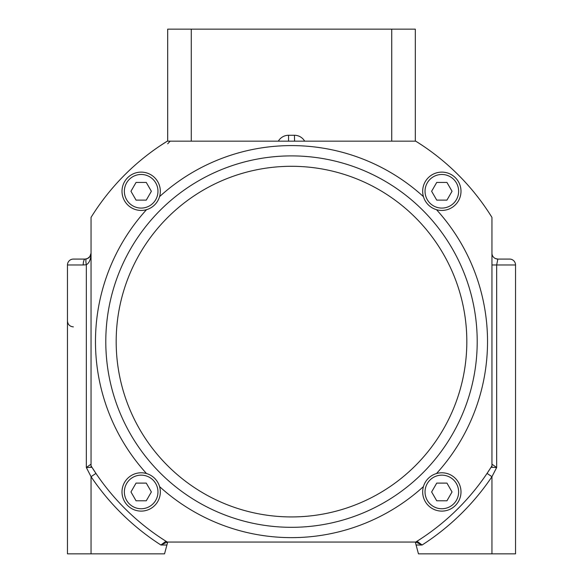<?xml version="1.0" encoding="UTF-8"?>
<svg xmlns="http://www.w3.org/2000/svg" width="583" height="583" viewBox="0 0 583 583"><rect width="100%" height="100%" fill="white"/><g stroke="black" fill="none" stroke-linecap="round" stroke-linejoin="round"><path stroke-width="0.87" d="M417.967 142.573L415.723 141.166L167.277 141.166L160.157 145.757M87.173 258.721L90.066 256.447L91.05 253.182L89.724 256.906L87.96 258.371L85.154 259.078L86.335 258.954A5.896 1.159 -101.5 0 0 86.335 264.733C89.265 263.101 90.839 259.246 91.05 253.182M422.843 145.757L418.732 143.061M415.307 141.166L415.307 29.15L167.693 29.15L167.693 141.166M91.05 467.362L91.05 465.839A235.824 235.824 0 0 0 167.277 542.059L415.723 542.059A235.824 235.824 0 0 0 491.95 465.839L491.95 217.386A235.824 235.824 0 0 0 415.723 141.166M167.277 141.166A235.824 235.824 0 0 0 91.05 217.386L91.05 465.839M141.166 472.784A19.159 19.159 0 0 1 157.76 501.526A19.159 19.159 0 0 1 124.573 501.526A19.159 19.159 0 0 1 141.166 472.784A19.159 19.159 0 0 0 124.573 501.526A19.159 19.159 0 0 0 157.76 501.526A19.159 19.159 0 0 0 141.166 472.784A19.159 19.159 0 0 0 124.573 501.526A19.159 19.159 0 0 0 157.76 501.526A19.159 19.159 0 0 0 141.166 472.784M136.058 483.103L146.267 483.103L151.376 491.95L146.267 500.79L136.058 500.79L130.956 491.95L136.058 483.103M141.166 210.434A19.159 19.159 0 0 0 157.76 181.699A19.159 19.159 0 0 0 124.573 181.699A19.159 19.159 0 0 0 141.166 210.434A19.159 19.159 0 0 0 157.76 181.699A19.159 19.159 0 0 0 124.573 181.699A19.159 19.159 0 0 0 141.166 210.434M146.267 200.122L136.058 200.122L130.956 191.275L136.058 182.435L146.267 182.435L151.376 191.275L146.267 200.122M441.834 472.784A19.159 19.159 0 0 0 425.24 501.526A19.159 19.159 0 0 0 458.427 501.526A19.159 19.159 0 0 0 441.834 472.784A19.159 19.159 0 0 0 425.24 501.526A19.159 19.159 0 0 0 458.427 501.526A19.159 19.159 0 0 0 441.834 472.784M436.733 483.103L446.942 483.103L452.044 491.95L446.942 500.79L436.733 500.79L431.624 491.95L436.733 483.103M441.834 172.116A19.159 19.159 0 0 0 425.24 200.858A19.159 19.159 0 0 0 458.427 200.858A19.159 19.159 0 0 0 441.834 172.116A19.159 19.159 0 0 0 425.24 200.858A19.159 19.159 0 0 0 458.427 200.858A19.159 19.159 0 0 0 441.834 172.116M436.733 182.435L446.942 182.435L452.044 191.275L446.942 200.122L436.733 200.122L431.624 191.275L436.733 182.435M105.793 341.609A185.707 185.707 0 0 0 384.357 502.437A185.707 185.707 0 0 0 384.357 180.781A185.707 185.707 0 0 0 105.793 341.609A185.707 185.707 0 0 0 384.357 502.437A185.707 185.707 0 0 0 384.357 180.781A185.707 185.707 0 0 0 105.793 341.609M415.723 542.059L415.839 542.059A2.944 2.456 -90 0 0 417.319 541.461L416.444 541.614M166.556 541.614L165.681 541.461L160.93 544.967L167.277 542.059M415.839 542.059L422.056 544.974L417.319 541.461M491.126 467.158A5.896 5.888 -0 0 1 491.046 467.289L487.06 473.403L491.95 476.697A241.719 241.719 0 0 1 422.099 545.01L416.094 545.01L415.307 542.059L418.463 553.85L515.532 553.85L515.532 264.974A5.896 5.896 0 0 0 509.637 259.078L497.846 259.078L509.637 259.078A5.896 5.896 0 0 1 515.532 264.974L496.665 264.974L497.846 259.078L509.637 259.078M167.161 542.059A2.944 2.456 -90 0 1 165.681 541.461M95.94 473.403L91.05 476.697A241.719 241.719 0 0 0 160.901 545.01L166.906 545.01L167.693 542.059L164.537 553.85L91.05 553.85L91.05 476.697L86.335 467.508L91.961 467.289L95.94 473.403M494.333 257.919L495.827 258.721L494.333 257.919M491.046 467.289L496.65 467.508L491.95 464.155M491.95 553.85L491.95 476.697L496.665 467.508L496.665 264.974L491.95 264.974M91.05 464.148L86.335 467.508L86.335 264.733L83.194 264.974A5.896 1.968 -90 0 1 85.154 259.078L73.363 259.078C67.482 261.257 67.482 261.257 73.363 259.078A5.896 5.896 0 0 0 67.468 264.974A5.896 5.896 0 0 1 73.363 259.078A5.896 5.896 0 0 0 67.468 264.974L67.468 553.85L91.05 553.85M491.95 253.182A5.896 5.896 0 0 0 497.846 259.078L495.302 258.502M304.661 141.166A11.791 11.791 0 0 0 294.444 135.271L288.556 135.271L288.556 141.166M288.556 135.271A11.791 11.791 0 0 0 278.339 141.166M294.444 135.271L294.575 141.166M146.522 209.669A196.026 196.026 0 0 0 146.522 473.549M423.44 196.639A196.026 196.026 0 0 0 159.56 196.639M436.478 473.549A196.026 196.026 0 0 0 436.478 209.669M159.56 486.586A196.026 196.026 0 0 0 423.44 486.586M141.166 475.145A16.805 16.805 0 0 1 155.719 500.345A16.805 16.805 0 0 1 126.613 500.345A16.805 16.805 0 0 1 141.166 475.145M141.166 208.08A16.805 16.805 0 0 1 126.613 182.873A16.805 16.805 0 0 1 155.719 182.873A16.805 16.805 0 0 1 141.166 208.08M441.834 475.145A16.805 16.805 0 0 1 456.387 500.345A16.805 16.805 0 0 1 427.281 500.345A16.805 16.805 0 0 1 441.834 475.145M441.834 174.477A16.805 16.805 0 0 1 456.387 199.678A16.805 16.805 0 0 1 427.281 199.678A16.805 16.805 0 0 1 441.834 174.477M116.177 341.609A175.323 175.323 0 0 1 291.5 166.293A175.323 175.323 0 0 1 466.823 341.609A175.323 175.323 0 0 1 291.5 516.932A175.323 175.323 0 0 1 116.177 341.609M67.468 264.974L83.194 264.974M391.725 29.15L391.725 141.166M491.95 467.362L491.95 465.839M191.275 141.166L191.275 29.15M167.693 143.804L170.163 141.166M73.363 326.874C69.785 326.524 67.817 324.556 67.468 320.978"/></g></svg>
